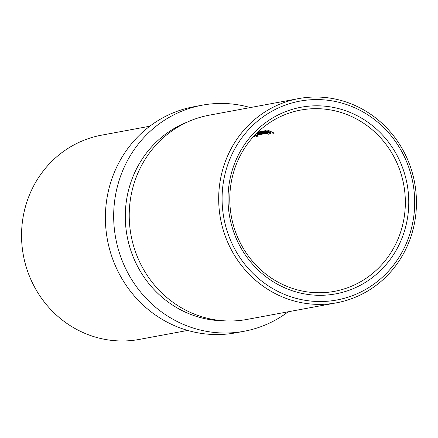 <?xml version="1.0" encoding="UTF-8"?>
<svg xmlns="http://www.w3.org/2000/svg" width="438" height="438" viewBox="0 0 438 438"><rect width="100%" height="100%" fill="white"/><g stroke="black" fill="none" stroke-linecap="round" stroke-linejoin="round"><path stroke-width="0.66" d="M286.37 288.532A94.904 90.206 -100.5 0 1 233.887 165.372A94.904 90.206 -100.5 0 1 350.416 112.577A94.904 90.206 -100.5 0 1 402.9 235.737A94.904 90.206 -100.5 0 1 286.37 288.532M348.67 115.243A92.194 87.633 79.5 0 0 300.742 110.064A92.194 87.633 79.5 0 0 230.092 191.253A92.194 87.633 79.5 0 0 286.457 286.173A92.194 87.633 79.5 0 0 334.386 291.358A92.194 87.633 79.5 0 0 405.035 210.163A92.194 87.633 79.5 0 0 348.67 115.243M284.267 294.314A101.14 96.136 79.5 0 0 408.451 238.053A101.14 96.136 79.5 0 0 352.519 106.795A101.14 96.136 79.5 0 0 228.335 163.062A101.14 96.136 79.5 0 0 284.267 294.314M352.606 104.436A103.855 98.714 -100.5 0 1 416.1 211.362A103.855 98.714 -100.5 0 1 336.515 302.817A103.855 98.714 -100.5 0 1 282.526 296.98A103.855 98.714 -100.5 0 1 219.033 190.059A103.855 98.714 -100.5 0 1 298.617 98.599A103.855 98.714 -100.5 0 1 352.606 104.436M149.812 126.215L101.485 135.183A103.855 98.714 79.5 0 0 21.9 226.638A103.855 98.714 79.5 0 0 85.394 333.564A103.855 98.714 79.5 0 0 139.383 339.401L187.71 330.433M298.617 98.599L209.161 115.199A103.855 98.714 79.5 0 0 129.577 206.659A103.855 98.714 79.5 0 0 193.07 313.581A103.855 98.714 79.5 0 0 247.059 319.417L336.515 302.817M187.486 122.016A102.766 97.685 79.5 0 0 125.284 216.914A102.766 97.685 79.5 0 0 188.466 313.498A102.766 97.685 79.5 0 0 224.382 320.835M250.29 107.567A114.97 109.281 79.5 0 0 202.164 105.191A114.97 109.281 79.5 0 0 114.061 206.44A114.97 109.281 79.5 0 0 184.349 324.81A114.97 109.281 79.5 0 0 244.119 331.27A114.97 109.281 79.5 0 0 288.188 311.785M202.164 105.191L193.881 106.73A114.97 109.281 79.5 0 0 105.777 207.973A114.97 109.281 79.5 0 0 176.065 326.348A114.97 109.281 79.5 0 0 235.836 332.809L244.119 331.27M267.903 130.234L267.711 130.267A92.194 87.633 -100.5 0 1 270.799 131.624L269.928 131.789A92.194 87.633 -100.5 0 1 270.575 132.09L271.445 131.926A92.194 87.633 -100.5 0 1 273.367 132.867L272.496 133.026A92.194 87.633 -100.5 0 1 273.131 133.349L274.199 133.152A92.194 87.633 79.5 0 0 267.903 130.234M270.536 132.506L268.866 131.482L265.51 130.683L266.216 131.28L266.654 131.367L266.266 130.836L268.56 131.471L267.125 131.739L268.899 132.44L270.591 132.67M264.563 130.852L264.366 130.891A92.194 87.633 -100.5 0 1 270.815 133.891L271.012 133.853A92.194 87.633 79.5 0 0 264.563 130.852M262.909 131.159L263.287 131.581A92.194 87.633 79.5 0 0 262.482 131.241L262.285 131.274A92.194 87.633 -100.5 0 1 268.74 134.274L268.937 134.242A92.194 87.633 79.5 0 0 266.216 132.895L267.832 133.24L266.304 131.975L262.904 131.17M264.755 133.645L264.169 133.185L265.784 133.617L265.461 133.097A92.194 87.633 -100.5 0 1 266.26 133.475L266.457 133.442A92.194 87.633 79.5 0 0 261.836 131.356L261.639 131.395A92.194 87.633 -100.5 0 1 263.594 132.238L265.258 133.344L263.101 132.588A92.194 87.633 79.5 0 0 260.741 131.564L260.544 131.597A92.194 87.633 -100.5 0 1 262.351 132.375L264.163 133.546L262.159 132.862A92.194 87.633 79.5 0 0 259.646 131.767L259.449 131.8A92.194 87.633 -100.5 0 1 261.962 132.895L264.787 133.765M257.648 132.303A92.194 87.633 -100.5 0 1 261.99 134.269L262.181 134.231A92.194 87.633 79.5 0 0 261.338 133.825L262.909 134.154L261.387 132.889L258.442 131.986L257.987 132.079L258.371 132.49A92.194 87.633 79.5 0 0 257.736 132.221M254.927 136.656L254.111 136.032M256.613 136.344L255.354 135.468M255.973 134.816L255.874 135.085L257.533 135.802L256.788 135.939A92.194 87.633 -100.5 0 1 257.424 136.262L258.327 136.098L255.425 134.532L255.266 134.773L255.425 134.532M256.038 133.891L256.033 133.902A92.194 87.633 -100.5 0 1 256.033 133.902L259.082 134.811M259.039 134.663L258.661 134.34A92.194 87.633 -100.5 0 1 259.488 134.734L259.685 134.696A92.194 87.633 79.5 0 0 256.641 133.289M256.838 133.097A92.194 87.633 -100.5 0 1 257.883 133.563L260.939 134.466M260.895 134.318L260.517 133.995A92.194 87.633 -100.5 0 1 261.344 134.389L261.535 134.351A92.194 87.633 79.5 0 0 257.451 132.495M257.807 133.809L258.431 134.608L256.044 133.782M258.705 134.05L258.431 134.608M257.363 132.577A92.194 87.633 -100.5 0 1 258.404 133.026L260.287 134.263L257.894 133.442A92.194 87.633 79.5 0 0 256.92 133.01M260.561 133.705L260.287 134.263M264.426 132.993L264.163 133.546M265.516 132.791L265.258 133.344M273.307 132.878L273.131 133.349M270.739 131.635L270.575 132.09M267.892 131.958L269.107 131.734L269.874 132.484L267.892 131.958L268.034 131.57M269.918 132.03L269.874 132.484M263.468 131.088L263.287 131.581M267.262 132.971L264.793 132.243L263.621 131.323L266.101 132.008L267.262 132.971L267.558 132.402M258.551 131.997L258.371 132.49M262.346 133.88L259.876 133.152L258.705 132.238L261.185 132.922L262.346 133.88L262.641 133.311M257.697 135.742L257.424 136.262M254.702 135.271L255.901 136.218M254.473 135.977L254.215 136.53M269.983 132.418L270.169 131.915M255.42 134.663L255.606 134.159M255.973 136.169L256.159 135.665"/></g></svg>
